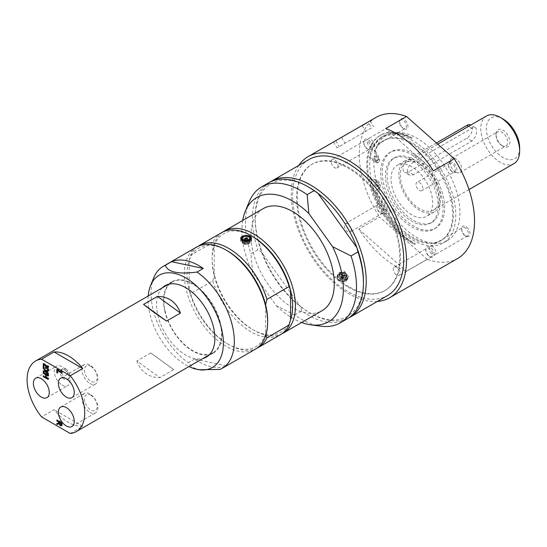 <?xml version="1.0" encoding="UTF-8"?>
<svg xmlns="http://www.w3.org/2000/svg" width="547" height="547" viewBox="0 0 547 547"><rect width="100%" height="100%" fill="white"/><g stroke="black" fill="none" stroke-linecap="round" stroke-linejoin="round"><path stroke-width="0.41" stroke-dasharray="2.73 2.05" d="M164.886 311.462A41.237 23.808 60 0 1 172.073 281.65A41.237 23.808 60 0 1 220.489 323.263A41.237 23.808 60 0 1 213.303 353.075A41.237 23.808 60 0 1 164.886 311.462M196.346 286.478A40.745 23.521 -120 0 0 172.319 282.074A40.745 23.521 -120 0 0 165.42 312.371A40.745 23.521 -120 0 0 189.03 348.248A40.745 23.521 -120 0 0 213.056 352.644A40.745 23.521 -120 0 0 219.956 322.354A40.745 23.521 -120 0 0 196.346 286.478M348.179 287.12A72.908 42.098 -120 0 0 384.63 290.731A72.908 42.098 -120 0 0 384.63 206.54A72.908 42.098 -120 0 0 311.722 164.449A72.908 42.098 -120 0 0 300.542 222.875A72.908 42.098 -120 0 0 348.179 287.12M348.87 286.724A72.908 42.098 60 0 1 301.24 222.472A72.908 42.098 60 0 1 312.412 164.045A72.908 42.098 60 0 1 385.327 206.144A72.908 42.098 60 0 1 385.327 290.334A72.908 42.098 60 0 1 348.87 286.724M377.888 157.543A4.417 2.55 60 0 1 377.868 162.609A4.417 2.55 60 0 1 375.139 162.042L369.471 157.68A63.814 36.847 60 0 1 382.073 136.702A63.814 36.847 60 0 1 411.31 138.412A63.814 36.847 -120 0 0 379.946 135.56A63.814 36.847 -120 0 0 370.695 188.421A63.814 36.847 -120 0 0 414.523 244.386A63.814 36.847 60 0 1 370.114 178.876L375.7 180.544A4.417 2.55 60 0 1 379.098 184.12A4.417 2.55 60 0 1 378.818 188.189L375.413 190.835A57.62 33.264 -120 0 0 440.663 240.728A57.62 33.264 -120 0 0 440.663 174.192A57.62 33.264 -120 0 0 383.044 140.928A57.62 33.264 -120 0 0 374.21 151.095L377.888 157.543L378.77 157.03L375.092 150.582A57.62 33.264 60 0 1 383.932 140.415A57.62 33.264 60 0 1 441.552 173.679A57.62 33.264 60 0 1 441.552 240.215A57.62 33.264 60 0 1 376.302 190.322L379.7 187.676A4.417 2.55 -120 0 0 379.987 183.607A4.417 2.55 -120 0 0 376.589 180.031L371.003 178.363A63.814 36.847 -120 0 0 371.03 178.513A60.867 35.145 -120 0 0 401.348 231.668A60.867 35.145 -120 0 0 443.173 243.032A60.867 35.145 -120 0 0 443.173 172.743A60.867 35.145 -120 0 0 382.305 137.598A60.867 35.145 -120 0 0 371.167 153.447A60.867 35.145 -120 0 0 370.381 157.044A63.814 36.847 60 0 1 382.962 136.189A63.814 36.847 60 0 1 412.199 137.899L411.31 138.412M394.298 210.527A44.177 25.511 60 0 1 389.765 152.565A44.177 25.511 60 0 1 429.409 171.129A44.177 25.511 60 0 1 433.942 229.09A44.177 25.511 60 0 1 394.298 210.527M376.5 186.513A2.455 1.415 -120 0 0 377.662 186.602A2.455 1.415 -120 0 0 377.662 183.765A2.455 1.415 -120 0 0 375.208 182.349A2.455 1.415 -120 0 0 374.845 184.353A2.455 1.415 -120 0 0 376.5 186.513M375.721 160.825A2.455 1.415 -120 0 0 376.883 160.907A2.455 1.415 -120 0 0 376.883 158.076A2.455 1.415 -120 0 0 374.428 156.661A2.455 1.415 -120 0 0 374.066 158.664A2.455 1.415 -120 0 0 375.721 160.825M397.026 207.463A37.305 21.538 -120 0 0 430.503 223.135A37.305 21.538 -120 0 0 426.681 174.192A37.305 21.538 -120 0 0 393.197 158.521A37.305 21.538 -120 0 0 397.026 207.463M411.85 214.875A29.456 17.005 60 0 1 392.609 188.92A29.456 17.005 60 0 1 397.129 165.317A29.456 17.005 60 0 1 411.85 166.78A29.456 17.005 60 0 1 431.091 192.735A29.456 17.005 60 0 1 426.578 216.338A29.456 17.005 60 0 1 411.85 214.875M90.85 395.214A9.053 5.231 60 0 1 96.395 409.505A9.053 5.231 60 0 1 85.305 403.105A9.053 5.231 60 0 1 90.85 395.214M90.85 366.36A9.053 5.231 60 0 1 96.395 380.65A9.053 5.231 60 0 1 85.305 374.244A9.053 5.231 60 0 1 90.85 366.36M65.859 368.938A5.894 3.398 60 0 1 69.708 374.134A5.894 3.398 60 0 1 68.806 378.852A5.894 3.398 60 0 1 62.912 375.454A5.894 3.398 60 0 1 62.912 368.651A5.894 3.398 60 0 1 65.859 368.938M150.76 352.952L136.873 360.965L159.847 377.628L173.727 369.615L150.76 352.952L173.727 369.615M136.873 360.965C138.726 366.278 141.639 370.387 145.618 373.307C149.632 376.179 154.37 377.621 159.847 377.628M57.497 369.909L57.497 369.109L62.358 371.919L62.358 372.664L58.071 370.189L58.071 372.692L57.497 372.363L57.497 370.517M61.661 373.061L62.358 372.664M57.38 373.095L58.071 372.692M61.661 372.316L62.358 371.919M56.806 369.512L57.497 369.109M59.432 421.689L57.497 420.52L57.497 419.775L62.358 422.578L62.358 424.028L62.098 425.306L61.038 425.327L59.302 423.453M57.497 423.31L59.432 422.257M61.633 424.54L61.797 423.002L59.972 421.949L60.225 423.761L61.633 424.54M59.527 424.164L60.225 423.761M56.806 420.171L57.497 419.775M61.661 422.981L62.358 422.578M56.806 423.549L57.497 423.146M46.898 371.092L48.799 373.553L48.799 374.36L46.488 371.331M43.938 371.01L45.873 370.456L43.938 367.946L43.938 367.14L46.372 370.333L48.799 369.998L48.799 370.852L48.102 370.941M48.102 370.401L48.799 369.998M48.102 371.256L48.799 370.852M48.102 373.957L48.799 373.553M48.102 374.763L48.799 374.36M45.674 370.729L46.372 370.333M43.24 367.536L43.938 367.14M43.24 371.098L43.938 370.702M46.317 365.519L44.512 364.425L44.512 367.187L43.938 366.859L43.938 364.753M43.938 364.145L43.938 363.345L48.799 366.155L48.799 369.663L48.225 369.328L48.225 366.565L46.892 365.799L46.892 368.377L46.317 368.042L46.317 366.128M46.194 368.774L46.892 368.377M43.822 367.591L44.512 367.187M43.24 363.748L43.938 363.345M48.102 370.066L48.799 369.663M48.102 366.552L48.799 366.155M46.317 374.333L43.938 372.897L43.938 372.151L48.799 374.962L48.799 375.707L46.892 374.606L46.892 377.191L48.799 378.292L48.799 379.037L46.194 377.533M45.668 377.232L43.938 376.227L43.938 375.481L46.317 376.856L46.317 374.934M48.102 375.358L48.799 374.962M48.102 376.104L48.799 375.707M46.194 377.587L46.892 377.191M48.102 378.688L48.799 378.292M48.102 379.433L48.799 379.037M43.24 372.555L43.938 372.151M43.24 375.885L43.938 375.481M70.242 433.463L82.741 426.25A40.745 23.521 60 0 1 54.071 409.696L41.579 416.917M82.741 426.25L54.071 409.696M64.43 369.765A5.894 3.398 60 0 1 68.279 374.962A5.894 3.398 60 0 1 67.37 379.68A5.894 3.398 60 0 1 61.483 376.281A5.894 3.398 60 0 1 61.483 369.478A5.894 3.398 60 0 1 64.43 369.765M62.16 385.061A11.234 6.489 -120 0 0 67.773 385.621A11.234 6.489 -120 0 0 69.496 376.616A11.234 6.489 -120 0 0 62.16 366.716A11.234 6.489 -120 0 0 56.539 366.155A11.234 6.489 -120 0 0 54.816 375.16A11.234 6.489 -120 0 0 62.16 385.061M89.927 383.461A11.234 6.489 -120 0 0 95.54 384.015A11.234 6.489 -120 0 0 97.263 375.01A11.234 6.489 -120 0 0 89.927 365.109A11.234 6.489 -120 0 0 84.306 364.555A11.234 6.489 -120 0 0 82.583 373.56A11.234 6.489 -120 0 0 89.927 383.461M89.927 412.322A11.234 6.489 -120 0 0 95.54 412.876A11.234 6.489 -120 0 0 97.263 403.871A11.234 6.489 -120 0 0 89.927 393.97A11.234 6.489 -120 0 0 84.306 393.416A11.234 6.489 -120 0 0 82.583 402.414A11.234 6.489 -120 0 0 89.927 412.322M370.114 178.876L371.003 178.363M375.413 190.835L376.302 190.322M374.21 151.095L375.092 150.582M413.553 161.926L409.122 165.96L407.214 170.52L407.98 173.761L409.211 174.903L411.761 175.382L413.553 174.753L471.863 141.085L474.905 137.707L476.3 133.783L476.587 130.33L476.157 128.504L475.384 127.629L473.497 127.533L471.863 128.258L413.553 161.926L408.575 159.054A7.856 4.533 120 0 0 403.44 165.973A7.856 4.533 120 0 0 404.65 172.264A7.856 4.533 120 0 0 408.575 171.881L466.892 138.213A7.856 4.533 120 0 0 472.02 131.287A7.856 4.533 120 0 0 470.817 124.996M436.424 142.972L408.575 159.054M419.679 162.261A29.456 17.005 -120 0 0 404.958 160.797A29.456 17.005 -120 0 0 404.958 194.807A29.456 17.005 -120 0 0 434.407 211.812A29.456 17.005 -120 0 0 438.926 188.216A29.456 17.005 -120 0 0 419.679 162.261M501.859 145.577A8.226 4.745 -120 0 0 505.975 145.981A8.226 4.745 -120 0 0 505.975 136.49A8.226 4.745 -120 0 0 497.749 131.738A8.226 4.745 -120 0 0 496.047 135.506A8.226 4.745 -120 0 0 501.859 145.577L502.987 146.227A9.819 5.668 60 0 1 496.047 134.2A9.819 5.668 60 0 1 502.987 130.193A9.819 5.668 60 0 1 509.934 142.22A9.819 5.668 60 0 1 502.987 146.227L501.859 145.577M455.781 172.182A8.226 4.745 60 0 1 450.407 164.934A8.226 4.745 60 0 1 451.672 158.343A8.226 4.745 60 0 1 455.781 158.753A8.226 4.745 60 0 1 461.155 165.994A8.226 4.745 60 0 1 459.89 172.585A8.226 4.745 60 0 1 455.781 172.182M502.987 118.972A23.562 13.607 -120 0 0 486.324 128.593A23.562 13.607 -120 0 0 502.987 157.447A23.562 13.607 -120 0 0 519.65 147.827M486.468 116.005A27.487 15.87 -120 0 0 486.468 147.752A27.487 15.87 -120 0 0 513.954 163.621M419.679 163.861A27.487 15.87 -120 0 0 405.936 162.5A27.487 15.87 -120 0 0 405.936 194.24A27.487 15.87 -120 0 0 433.429 210.116A27.487 15.87 -120 0 0 437.641 188.086A27.487 15.87 -120 0 0 419.679 163.861M430.988 170.213A44.177 25.511 -120 0 0 391.344 151.656A44.177 25.511 -120 0 0 391.344 202.67A44.177 25.511 -120 0 0 435.521 228.174A44.177 25.511 -120 0 0 430.988 170.213M428.26 173.276A37.305 21.538 -120 0 0 394.777 157.604A37.305 21.538 -120 0 0 394.777 200.687A37.305 21.538 -120 0 0 432.089 222.226A37.305 21.538 -120 0 0 428.26 173.276M414.523 244.386L415.412 243.873A63.814 36.847 60 0 1 371.03 178.513A60.867 35.145 -120 0 1 370.381 157.044A63.814 36.847 -120 0 0 370.36 157.167L376.028 161.529A4.417 2.55 -120 0 0 378.756 162.097A4.417 2.55 -120 0 0 378.77 157.03M369.471 157.68L370.36 157.167M376.609 160.312A2.455 1.415 -120 0 0 377.772 160.394A2.455 1.415 -120 0 0 378.134 158.391A2.455 1.415 -120 0 0 376.48 156.23A2.455 1.415 -120 0 0 375.317 156.148A2.455 1.415 -120 0 0 374.955 158.151A2.455 1.415 -120 0 0 376.609 160.312M377.382 186.001A2.455 1.415 -120 0 0 378.551 186.089A2.455 1.415 -120 0 0 378.914 184.079A2.455 1.415 -120 0 0 377.259 181.925A2.455 1.415 -120 0 0 376.097 181.836A2.455 1.415 -120 0 0 375.734 183.847A2.455 1.415 -120 0 0 377.382 186.001M244.605 240.037A1.525 0.875 0 0 0 246.143 240.899A1.525 0.875 0 0 0 247.647 240.017A1.525 0.875 0 0 0 247.62 239.859A1.525 0.875 0 0 0 246.123 239.142A1.525 0.875 0 0 0 244.632 239.859A1.525 0.875 0 0 0 244.605 240.017A1.525 0.875 0 0 0 244.605 240.037L244.605 239.21M241.22 240.885A4.909 2.831 180 0 1 241.22 240.817A4.909 2.831 180 0 1 246.123 237.979A4.909 2.831 180 0 1 251.032 240.817A4.909 2.831 180 0 1 246.184 243.647A4.909 2.831 180 0 1 241.22 240.885M226.301 365.82L194.554 359.078A58.905 34.01 -120 0 0 198.917 361.861A58.905 34.01 -120 0 0 226.301 365.82L220.051 369.423M251.169 239.695A5.402 3.118 180 0 1 251.524 240.817A5.402 3.118 180 0 1 248.194 243.695A5.402 3.118 180 0 1 242.307 243.018A5.402 3.118 180 0 1 240.728 240.817A5.402 3.118 180 0 1 241.131 239.627M241.22 239.518A5.402 3.118 180 0 1 246.123 237.699A5.402 3.118 180 0 1 251.032 239.518M265.869 335.044L265.562 334.135A56.943 32.875 -120 0 0 267.647 320.576M227.381 250.834A56.943 32.875 -120 0 0 189.2 260.529L189.2 290.047L190.588 293.705L212.804 280.885L214.192 275.62L214.192 246.095L212.804 242.437L190.588 255.264L189.2 260.529A56.943 32.875 -120 0 0 189.2 290.047A56.943 32.875 -120 0 0 227.381 343.824A56.943 32.875 -120 0 0 265.562 334.135L265.562 304.617M252.372 236.407A56.943 32.875 -120 0 0 214.192 246.095A56.943 32.875 -120 0 0 212.106 259.654A56.943 32.875 -120 0 0 214.192 275.62A56.943 32.875 -120 0 0 252.372 329.397A56.943 32.875 -120 0 0 290.553 319.708M197.959 246.376A58.905 34.01 -120 0 0 190.588 255.264M227.381 343.824L228.769 344.624A58.905 34.01 -120 0 0 256.803 348.289M190.588 293.705A58.905 34.01 -120 0 0 228.769 344.624M221.535 232.687A58.905 34.01 -120 0 0 212.804 242.437M263.182 208.639A58.905 34.01 -120 0 0 254.157 255.846A58.905 34.01 -120 0 0 292.638 307.749A58.905 34.01 -120 0 0 322.094 310.669M222.95 231.942A58.905 34.01 -120 0 0 212.106 258.054A58.905 34.01 -120 0 0 253.76 330.197A58.905 34.01 -120 0 0 281.794 333.861M253.76 330.197L252.372 329.397L253.76 330.197M212.804 280.885A58.905 34.01 -120 0 0 280.44 334.716M196.537 247.114A58.905 34.01 -120 0 0 187.512 294.32A58.905 34.01 -120 0 0 225.993 346.23A58.905 34.01 -120 0 0 255.449 349.15M194.554 359.078L188.312 362.688L192.66 367.509L200.421 369.916M148.223 295.989A53.237 30.735 -120 0 0 188.968 366.558M153.762 277.746A58.905 34.01 -120 0 0 188.312 362.688M162.185 287.927A41.237 23.808 -120 0 0 165.112 333.28A41.237 23.808 -120 0 0 202.93 358.497M309.301 187.512A76.58 44.211 -120 0 0 255.148 218.773A76.58 44.211 -120 0 0 261.698 252.365L257.869 249.753L250.923 253.76L252.652 272.618L276.392 305.766L294.785 315.004A78.542 45.346 -120 0 0 320.788 326.197M294.785 315.004L301.725 310.997A78.542 45.346 -120 0 0 347.181 318.86M301.725 310.997L300.672 306.778A76.58 44.211 -120 0 0 309.301 312.563A76.58 44.211 -120 0 0 353.465 311.708A76.58 44.211 -120 0 0 363.447 281.302M270.054 182.055A78.542 45.346 -120 0 0 255.148 217.173A78.542 45.346 -120 0 0 310.689 313.363A78.542 45.346 -120 0 0 348.548 318.012M261.698 252.365A76.58 44.211 -120 0 0 300.672 306.778L261.698 252.365M308.905 159.574A78.542 45.346 -120 0 0 308.905 250.266A78.542 45.346 -120 0 0 387.447 295.612M268.639 182.814A78.542 45.346 -120 0 0 257.869 249.753M249.09 202.007A78.542 45.346 -120 0 0 250.923 253.76M276.392 305.766A71.739 41.422 -120 0 0 301.616 322.491M242.711 220.462A71.739 41.422 -120 0 0 252.652 272.618M375.331 151.04A60.867 35.145 -120 0 0 395.385 218.526A60.867 35.145 -120 0 0 447.337 240.625A60.867 35.145 -120 0 0 447.343 170.336A60.867 35.145 -120 0 0 386.469 135.198A60.867 35.145 -120 0 0 375.331 151.04M412.199 137.899A63.814 36.847 -120 0 0 380.835 135.047A63.814 36.847 -120 0 0 369.15 151.663A63.814 36.847 -120 0 0 415.412 243.873M298.744 165.44A81.489 47.049 -120 0 0 293.213 177.837A81.489 47.049 -120 0 0 313.616 259.463A81.489 47.049 -120 0 0 377.286 301.479M335.516 160.442A4.827 2.79 60 0 1 337.041 167.922A4.827 2.79 60 0 1 333.745 167.04A4.827 2.79 60 0 1 332.214 159.56A4.827 2.79 60 0 1 335.516 160.442M345.335 223.661A4.827 2.79 60 0 1 350.162 226.444A4.827 2.79 60 0 1 350.162 232.017A4.827 2.79 60 0 1 345.335 229.234A4.827 2.79 60 0 1 345.335 223.661L377.902 204.852A4.827 2.79 -120 0 0 376.904 207.067A4.827 2.79 -120 0 0 380.315 212.974A4.827 2.79 -120 0 0 382.729 213.214A4.827 2.79 -120 0 0 382.729 207.641A4.827 2.79 -120 0 0 377.902 204.852M393.402 270.362A4.827 2.79 60 0 1 394.284 267.066A4.827 2.79 60 0 1 399.994 272.132A4.827 2.79 60 0 1 399.112 275.428A4.827 2.79 60 0 1 393.402 270.362M431.651 253.856A4.827 2.79 60 0 1 430.12 246.376A4.827 2.79 60 0 1 433.415 247.258A4.827 2.79 60 0 1 434.947 254.738A4.827 2.79 60 0 1 431.651 253.856M421.833 190.643A4.827 2.79 60 0 1 417.005 187.853A4.827 2.79 60 0 1 417.005 182.281A4.827 2.79 60 0 1 421.833 185.064A4.827 2.79 60 0 1 421.833 190.643L454.4 171.833A4.827 2.79 -120 0 0 454.4 166.261A4.827 2.79 -120 0 0 449.572 163.471A4.827 2.79 -120 0 0 448.574 165.686A4.827 2.79 -120 0 0 451.986 171.594A4.827 2.79 -120 0 0 454.4 171.833M373.765 143.936A4.827 2.79 60 0 1 372.876 147.232A4.827 2.79 60 0 1 367.167 142.165A4.827 2.79 60 0 1 368.049 138.87A4.827 2.79 60 0 1 373.765 143.936M399.741 123.362A4.827 2.79 -120 0 0 403.036 128.189A4.827 2.79 -120 0 0 405.45 128.429A4.827 2.79 -120 0 0 405.45 122.856A4.827 2.79 -120 0 0 400.623 120.066A4.827 2.79 -120 0 0 399.625 122.275A4.827 2.79 -120 0 0 399.741 123.362M399.768 122.733A5.894 3.398 60 0 1 399.625 121.407A5.894 3.398 60 0 1 403.789 119.007A5.894 3.398 60 0 1 407.953 126.22A5.894 3.398 60 0 1 403.789 128.62A5.894 3.398 60 0 1 399.768 122.733M366.319 148.237A4.827 2.79 -120 0 0 367.201 148.88A4.827 2.79 -120 0 0 369.615 149.119A4.827 2.79 -120 0 0 369.615 143.546A4.827 2.79 -120 0 0 364.787 140.757A4.827 2.79 -120 0 0 363.789 142.965A4.827 2.79 -120 0 0 366.319 148.237M366.873 148.524A5.894 3.398 60 0 1 363.789 142.097A5.894 3.398 60 0 1 367.953 139.69A5.894 3.398 60 0 1 372.117 146.911A5.894 3.398 60 0 1 367.953 149.31A5.894 3.398 60 0 1 366.873 148.524M449.572 163.471L417.005 182.281M449.791 162.117A5.894 3.398 60 0 1 456.588 167.601A5.894 3.398 60 0 1 452.738 172.031A5.894 3.398 60 0 1 448.574 164.818A5.894 3.398 60 0 1 449.791 162.117M382.729 213.214L350.162 232.017M384.015 213.699A5.894 3.398 60 0 1 381.068 213.412A5.894 3.398 60 0 1 376.904 206.198A5.894 3.398 60 0 1 382.661 205.077A5.894 3.398 60 0 1 384.015 213.699M465.989 228.455A4.827 2.79 -120 0 0 462.694 227.573A4.827 2.79 -120 0 0 461.689 229.781A4.827 2.79 -120 0 0 465.107 235.695A4.827 2.79 -120 0 0 467.521 235.935A4.827 2.79 -120 0 0 468.403 232.639A4.827 2.79 -120 0 0 465.989 228.455M466.933 227.292A5.894 3.398 60 0 1 469.989 234.328A5.894 3.398 60 0 1 465.859 236.126A5.894 3.398 60 0 1 461.689 228.913A5.894 3.398 60 0 1 466.933 227.292M432.568 253.323A4.827 2.79 -120 0 0 430.154 249.145A4.827 2.79 -120 0 0 426.858 248.263A4.827 2.79 -120 0 0 425.853 250.471A4.827 2.79 -120 0 0 429.272 256.386A4.827 2.79 -120 0 0 431.686 256.625A4.827 2.79 -120 0 0 432.568 253.323M427.269 259.346L379.591 217.063L358.764 229.09A81.489 47.049 -120 0 0 406.442 271.367L427.269 259.346A81.489 47.049 -120 0 0 457.648 258.478M376.158 117.338A81.489 47.049 -120 0 0 361.246 138.555A81.489 47.049 -120 0 0 379.591 217.063M434.044 253.083A5.894 3.398 60 0 1 430.024 256.817A5.894 3.398 60 0 1 425.853 249.603A5.894 3.398 60 0 1 429.477 246.923A5.894 3.398 60 0 1 434.044 253.083M334.511 141.386L362.292 125.591M346.012 281.185L347.523 279.353C346.839 275.086 343.872 273.514 338.634 274.642L337.096 276.556C337.731 281.014 340.706 282.56 346.012 281.185M358.764 229.09L406.442 271.367M433.395 170.78L385.71 128.504M339.14 272.755A5.402 3.815 -165 0 1 345.348 272.932A5.402 3.815 -165 0 1 348.042 277.425A5.402 3.815 -165 0 1 341.841 279.715A5.402 3.815 -165 0 1 337.608 274.628A5.402 3.815 -165 0 1 339.14 272.755M346.203 278.984A4.909 3.473 15 0 0 347.571 277.295A4.909 3.473 15 0 0 343.728 272.673A4.909 3.473 15 0 0 338.087 274.758A4.909 3.473 15 0 0 340.549 278.84A4.909 3.473 15 0 0 346.203 278.984M371.434 128.005L337.007 147.881L371.434 128.005L368.104 122.234M343.694 277.609A1.525 1.073 -165 0 1 342.114 277.65A1.525 1.073 -165 0 1 341.157 276.577A1.525 1.073 -165 0 1 341.178 276.303A1.525 1.073 -165 0 1 342.928 275.654A1.525 1.073 -165 0 1 344.118 277.09A1.525 1.073 -165 0 1 343.995 277.343A1.525 1.073 -165 0 1 343.694 277.609M344.849 280.29A3.733 2.639 15 0 0 343.277 275.579A3.733 2.639 15 0 0 338.737 278.245A3.733 2.639 15 0 0 344.849 280.29M343.516 278.286A1.525 1.073 15 0 0 343.94 277.76A1.525 1.073 15 0 0 342.743 276.331A1.525 1.073 15 0 0 341 276.973A1.525 1.073 15 0 0 341.759 278.238A1.525 1.073 15 0 0 343.516 278.286M340.145 273.65A3.925 2.776 -165 0 1 344.658 273.78A3.925 2.776 -165 0 1 346.62 277.042A3.925 2.776 -165 0 1 342.107 278.71A3.925 2.776 -165 0 1 339.031 275.011A3.925 2.776 -165 0 1 340.145 273.65M345.253 278.156A3.535 2.503 15 0 0 346.244 276.939A3.535 2.503 15 0 0 343.475 273.609A3.535 2.503 15 0 0 339.413 275.114A3.535 2.503 15 0 0 341.184 278.054A3.535 2.503 15 0 0 345.253 278.156M345.547 277.083A3.535 2.503 15 0 0 346.531 275.866A3.535 2.503 15 0 0 343.762 272.536A3.535 2.503 15 0 0 339.701 274.04A3.535 2.503 15 0 0 341.472 276.98A3.535 2.503 15 0 0 345.547 277.083M345.813 277.322A3.925 2.776 15 0 0 346.907 275.968A3.925 2.776 15 0 0 344.952 272.707A3.925 2.776 15 0 0 340.432 272.577A3.925 2.776 15 0 0 339.325 273.938A3.925 2.776 15 0 0 341.294 277.206A3.925 2.776 15 0 0 345.813 277.322M243.347 242.417A3.925 2.27 180 0 1 242.198 240.817A3.925 2.27 180 0 1 246.123 238.547A3.925 2.27 180 0 1 250.054 240.817A3.925 2.27 180 0 1 247.627 242.909A3.925 2.27 180 0 1 243.347 242.417M242.595 240.865A3.535 2.038 180 0 1 242.595 240.817A3.535 2.038 180 0 1 246.123 238.772A3.535 2.038 180 0 1 249.658 240.817A3.535 2.038 180 0 1 246.171 242.854A3.535 2.038 180 0 1 242.595 240.865M242.595 242.15A3.535 2.038 180 0 1 242.595 242.102A3.535 2.038 180 0 1 246.123 240.058A3.535 2.038 180 0 1 249.658 242.102A3.535 2.038 180 0 1 246.171 244.14A3.535 2.038 180 0 1 242.595 242.15M242.198 242.157A3.925 2.27 180 0 1 242.198 242.102A3.925 2.27 180 0 1 246.123 239.832A3.925 2.27 180 0 1 250.054 242.102A3.925 2.27 180 0 1 247.627 244.194A3.925 2.27 180 0 1 243.347 243.702A3.925 2.27 180 0 1 242.198 242.157M344.904 273.09L345.328 272.563C344.706 270.963 343.728 270.703 342.388 271.784C342.579 273.021 343.413 273.452 344.897 273.09M343.837 277.083A1.525 1.073 15 0 0 344.261 276.556A1.525 1.073 15 0 0 344.282 276.276A1.525 1.073 15 0 0 343.072 275.12A1.525 1.073 15 0 0 341.444 275.517A1.525 1.073 15 0 0 341.321 275.77A1.525 1.073 15 0 0 342.087 277.035A1.525 1.073 15 0 0 343.837 277.083M245.049 242.342L247.647 242.957C246.656 244.085 245.644 244.092 244.605 242.977L245.049 242.342M244.605 240.673A1.525 0.875 180 0 1 244.605 240.653A1.525 0.875 180 0 1 246.123 239.777A1.525 0.875 180 0 1 247.647 240.653A1.525 0.875 180 0 1 247.62 240.81A1.525 0.875 180 0 1 246.129 241.535A1.525 0.875 180 0 1 244.632 240.81A1.525 0.875 180 0 1 244.605 240.673M59.274 423.002L59.972 422.599M60.293 424.923L60.984 424.52M61.661 424.424L62.358 424.028M375.7 180.544L376.589 180.031M378.818 188.189L379.7 187.676M413.553 174.753L408.575 171.881M471.863 128.258L468.553 126.35M471.863 141.085L466.892 138.213M375.139 162.042L376.028 161.529M242.724 236.53A4.909 2.831 180 0 1 249.528 236.53M341.725 137.468L345.054 143.232M362.217 125.639L365.546 131.403M335.837 140.866L339.161 146.637M345.697 280.864A4.909 3.473 15 0 0 347.065 279.175A4.909 3.473 15 0 0 343.222 274.553A4.909 3.473 15 0 0 337.581 276.632A4.909 3.473 15 0 0 340.043 280.72A4.909 3.473 15 0 0 345.697 280.864M345.526 280.878A4.711 3.33 15 0 0 343.537 274.936A4.711 3.33 15 0 0 337.8 278.3A4.711 3.33 15 0 0 345.526 280.878M384.63 290.731L385.327 290.334M311.722 164.449L312.412 164.045M172.319 282.074L168.531 284.262M213.056 352.644L209.269 354.832M68.806 378.852L67.37 379.68M62.912 368.651L61.483 369.478M35.712 378.182L56.539 366.155M46.946 397.642L67.773 385.621M60.703 378.182L84.306 364.555M71.937 397.642L95.54 384.015M60.703 407.043L84.306 393.416M71.937 426.503L95.54 412.876M440.663 240.728L441.552 240.215M383.044 140.928L383.932 140.415M409.211 174.903L404.65 172.264M475.384 127.629L470.858 125.017M404.958 160.797L397.129 165.317M434.407 211.812L426.578 216.338M496.047 135.506L496.047 134.2M451.672 158.343L497.749 131.738M459.89 172.585L505.975 145.981M437.737 144.141L405.936 162.5M469.005 189.57L433.429 210.116M391.344 151.656L389.765 152.565M435.521 228.174L433.942 229.09M394.777 157.604L393.197 158.521M432.089 222.226L430.503 223.135M382.073 136.702L382.962 136.189M376.883 160.907L377.772 160.394M374.428 156.661L375.317 156.148M377.662 186.602L378.551 186.089M375.208 182.349L376.097 181.836M377.868 162.609L378.756 162.097M247.647 239.21L247.647 240.017M241.22 239.73L241.22 240.817M251.032 239.887L251.032 240.817M240.728 238.513L240.728 240.817M251.524 238.513L251.524 240.817M212.106 259.654L212.106 258.054M172.073 281.65L165.112 285.671M213.303 353.075L206.349 357.088M309.301 312.563L310.689 313.363M255.148 218.773L255.148 217.173M386.469 135.198L382.305 137.598M447.337 240.625L443.173 243.032M380.835 135.047L379.946 135.56M372.876 147.232L405.45 128.429M400.623 120.066L368.049 138.87M403.036 128.189L403.789 128.62M399.625 122.275L399.625 121.407M337.041 167.922L369.615 149.119M364.787 140.757L332.214 159.56M367.201 148.88L367.953 149.31M363.789 142.965L363.789 142.097M451.986 171.594L452.738 172.031M448.574 165.686L448.574 164.818M380.315 212.974L381.068 213.412M376.904 207.067L376.904 206.198M430.12 246.376L462.694 227.573M467.521 235.935L434.947 254.738M465.107 235.695L465.859 236.126M461.689 229.781L461.689 228.913M394.284 267.066L426.858 248.263M431.686 256.625L399.112 275.428M429.272 256.386L430.024 256.817M425.853 250.471L425.853 249.603M337.608 274.628L337.096 276.556M348.042 277.425L347.523 279.353M370.189 120.866L373.594 126.76M333.608 141.988L337.007 147.881M341.157 276.577A1.573 1.573 0 0 0 343.995 277.343M338.087 274.758L337.581 276.632C337.561 278.587 338.422 282.717 345.663 280.919L347.065 279.175L347.571 277.295M343.94 277.76L344.118 277.09M341 276.973L341.178 276.303M346.244 276.939L346.531 275.866M339.413 275.114L339.701 274.04M339.325 273.938L339.031 275.011M346.907 275.968L346.62 277.042M242.595 240.817L242.595 242.102M249.658 240.817L249.658 242.102M242.198 240.817L242.198 242.102M250.054 240.817L250.054 242.102M344.261 276.556L345.328 272.563M341.321 275.77L342.388 271.777M344.282 276.276A1.573 1.573 0 0 0 341.444 275.517M244.605 240.653L244.605 242.957M247.647 240.653L247.647 242.957M244.632 240.817A1.573 1.573 0 0 0 247.62 240.81"/><path stroke-width="0.82" d="M166.548 321.068C156.08 313.923 148.422 308.371 143.574 304.405L166.548 321.068L180.435 313.055L157.461 296.392C168.75 296.638 176.407 302.19 180.435 313.055M143.574 304.405L157.461 296.392M57.497 370.517L57.497 369.909M57.38 370.586L57.38 373.095L56.806 372.76L56.806 369.512L61.661 372.316L61.661 373.061L57.38 370.586L58.023 370.216M56.806 372.76L57.38 372.432M59.302 423.453L57.497 424.116L57.497 423.31M62.098 425.306L60.642 425.053M59.432 422.257L59.432 421.689M60.293 424.923L60.936 424.937L61.107 423.405L59.274 422.346L59.527 424.164L60.293 424.923L61.661 424.499M61.408 425.703L60.341 425.73L58.919 423.74L56.806 424.52L56.806 423.549L58.734 422.893L58.734 422.038L56.806 420.916L56.806 420.171L61.661 422.981L61.237 425.846M58.919 423.74L59.308 423.515M56.806 424.52L57.497 424.116M61.107 423.405L61.661 423.077M59.274 422.346L59.924 421.976M56.806 420.916L57.449 420.547M58.734 422.038L59.384 421.662M58.734 422.893L59.274 422.578M70.242 375.748L41.579 359.194A40.745 23.521 -120 0 0 35.534 361.047A40.745 23.521 -120 0 0 41.579 416.917L70.242 433.463A40.745 23.521 -120 0 0 76.279 431.617A40.745 23.521 -120 0 0 84.717 412.964A40.745 23.521 -120 0 0 70.242 375.748L82.741 368.534A40.745 23.521 60 0 0 54.071 351.981L82.741 368.534M66.324 425.949A11.234 6.489 60 0 1 58.98 416.041A11.234 6.489 60 0 1 60.703 407.043A11.234 6.489 60 0 1 71.937 413.525A11.234 6.489 60 0 1 71.937 426.503A11.234 6.489 60 0 1 66.324 425.949M66.324 397.088A11.234 6.489 60 0 1 58.98 387.187A11.234 6.489 60 0 1 60.703 378.182A11.234 6.489 60 0 1 71.937 384.671A11.234 6.489 60 0 1 71.937 397.642A11.234 6.489 60 0 1 66.324 397.088M41.333 397.088A11.234 6.489 60 0 1 33.989 387.187A11.234 6.489 60 0 1 35.712 378.182A11.234 6.489 60 0 1 46.946 384.671A11.234 6.489 60 0 1 46.946 397.642A11.234 6.489 60 0 1 41.333 397.088M48.102 375.358L48.102 376.104L46.194 375.01L46.194 377.587L48.102 378.688L48.102 379.433L43.24 376.63L43.24 375.885L45.62 377.259L45.62 374.674L43.24 373.3L43.24 372.555L48.102 375.358M46.194 368.774L45.62 368.446L45.62 365.868L43.822 364.822L43.822 367.591L43.24 367.256L43.24 363.748L48.102 366.552L48.102 370.066L47.527 369.731L47.527 366.969L46.194 366.196L46.194 368.774M48.102 370.401L48.102 371.256L46.201 371.495L48.102 373.957L48.102 374.763L45.709 371.625L43.24 371.953L43.24 371.098L45.182 370.852L43.24 368.343L43.24 367.536L45.674 370.729L48.102 370.401M46.488 371.331L43.938 371.557L43.938 371.01M48.102 370.941L46.201 371.495M45.709 371.625L46.406 371.222M43.24 371.953L43.938 371.557M43.24 368.343L43.671 368.097M45.182 370.852L45.592 370.62M43.938 364.753L43.938 364.145M46.317 366.128L46.317 365.519M45.62 368.446L46.194 368.11M45.62 365.868L46.269 365.492M43.822 364.822L44.464 364.452M43.24 367.256L43.822 366.928M46.194 366.196L46.844 365.827M47.527 366.969L48.102 366.634M47.527 369.731L48.102 369.396M46.194 377.533L45.668 377.232M46.317 374.934L46.317 374.333M46.194 375.01L46.844 374.633M43.24 376.63L43.89 376.254M43.24 373.3L43.89 372.931M45.62 374.674L46.269 374.298M45.62 377.259L46.194 376.924M41.579 359.194L54.071 351.981M470.858 125.017L470.817 124.996A7.856 4.533 120 0 0 466.892 125.386L436.424 142.972M469.005 189.57L513.954 163.621A27.487 15.87 -120 0 0 519.65 151.034L519.65 147.827A23.562 13.607 -120 0 0 502.987 118.972L500.211 117.366A27.487 15.87 -120 0 0 486.468 116.005L437.737 144.141M519.65 151.034A27.487 15.87 -120 0 0 500.211 117.366L502.987 118.972M244.605 239.237A1.525 0.875 180 0 1 244.605 239.21A1.525 0.875 180 0 1 246.123 238.335A1.525 0.875 180 0 1 247.647 239.21A1.525 0.875 180 0 1 246.143 240.092A1.525 0.875 180 0 1 244.605 239.237M242.396 238.465A3.733 2.154 180 0 1 247.907 236.523A3.733 2.154 180 0 1 248.071 240.249A3.733 2.154 180 0 1 242.396 238.465M171.539 261.712L203.279 268.447A58.905 34.01 -120 0 0 171.539 261.712L165.29 265.316A58.905 34.01 -120 0 0 163.218 266.355A58.905 34.01 -120 0 0 153.762 277.746L150.562 285.561A53.237 30.735 -120 0 0 148.223 295.989M249.945 240.817C247.401 241.959 244.851 241.89 242.307 240.618L240.728 238.513C240.393 234.834 251.859 234.15 251.524 238.513L249.945 240.817M188.968 366.558A53.237 30.735 -120 0 0 199.163 369.745L220.051 369.423A58.905 34.01 -120 0 0 222.123 368.384L255.449 349.15A58.905 34.01 -120 0 0 267.647 322.183L267.647 320.576A56.943 32.875 -120 0 0 265.562 304.617L266.95 299.353L289.165 286.525L290.553 290.183L290.553 319.708L289.165 324.973L266.95 337.793L265.869 335.044M290.553 319.708A56.943 32.875 -120 0 0 290.553 290.183A56.943 32.875 -120 0 0 252.372 236.407L250.984 235.607A58.905 34.01 -120 0 0 221.535 232.687L199.32 245.514A58.905 34.01 -120 0 0 197.959 246.376M266.95 299.353A58.905 34.01 -120 0 0 199.32 245.514M265.562 304.617A56.943 32.875 -120 0 0 227.381 250.834L225.993 250.034A58.905 34.01 -120 0 0 196.537 247.114L163.218 266.355M256.803 348.289A58.905 34.01 -120 0 0 258.225 347.543A58.905 34.01 -120 0 0 266.95 337.793M289.165 286.525A58.905 34.01 -120 0 0 250.984 235.607M281.794 333.861A58.905 34.01 -120 0 0 283.216 333.116L322.094 310.669A58.905 34.01 -120 0 0 326.614 307.099A58.905 34.01 -120 0 0 319.51 238.417A58.905 34.01 -120 0 0 263.182 208.639L224.311 231.087A58.905 34.01 -120 0 0 222.95 231.942M283.216 333.116A58.905 34.01 -120 0 0 283.216 265.097A58.905 34.01 -120 0 0 224.311 231.087M258.225 347.543L280.44 334.716A58.905 34.01 -120 0 0 289.165 324.973M267.647 322.183A58.905 34.01 -120 0 0 225.993 250.034M203.279 268.447L197.029 272.057C178.384 274.471 167.806 272.221 165.29 265.316M222.123 368.384A58.905 34.01 -120 0 0 232.386 325.8A58.905 34.01 -120 0 0 197.029 272.057M199.163 369.745A53.237 30.735 -120 0 0 221.624 329A53.237 30.735 -120 0 0 186.835 278.567A53.237 30.735 -120 0 0 150.562 285.561M202.93 358.497A41.237 23.808 -120 0 0 206.349 357.088A41.237 23.808 -120 0 0 213.528 327.284A41.237 23.808 -120 0 0 165.112 285.671A41.237 23.808 -120 0 0 162.185 287.927M301.616 322.491A71.739 41.422 -120 0 0 310.737 324.822L320.788 326.197A78.542 45.346 -120 0 0 340.241 322.867L347.181 318.86A78.542 45.346 -120 0 0 363.447 282.902A78.542 45.346 -120 0 0 357.957 251.921L351.017 255.934L332.624 246.69L308.884 213.542L307.154 194.684L314.094 190.677L317.93 193.289A76.58 44.211 -120 0 0 309.301 187.512L307.913 186.705A78.542 45.346 -120 0 0 268.639 182.814L261.698 186.828A78.542 45.346 -120 0 0 249.09 202.007L245.247 211.395A71.739 41.422 -120 0 0 242.711 220.462M340.241 322.867A78.542 45.346 -120 0 0 351.017 255.934M363.447 282.902L363.447 281.302A76.58 44.211 -120 0 0 356.897 247.702L357.957 251.921M348.548 318.012A78.542 45.346 -120 0 0 349.957 317.253A78.542 45.346 -120 0 0 355.988 312.487A78.542 45.346 -120 0 0 346.518 220.92A78.542 45.346 -120 0 0 271.415 181.214A78.542 45.346 -120 0 0 270.054 182.055M356.897 247.702A76.58 44.211 -120 0 0 317.93 193.289L356.897 247.702M349.957 317.253L387.447 295.612A78.542 45.346 -120 0 0 393.478 290.847A78.542 45.346 -120 0 0 384.008 199.272A78.542 45.346 -120 0 0 308.905 159.574L271.415 181.214M314.094 190.677A78.542 45.346 -120 0 0 307.913 186.705M307.154 194.684A78.542 45.346 -120 0 0 261.698 186.828M310.737 324.822A71.739 41.422 -120 0 0 332.624 246.69M308.884 213.542A71.739 41.422 -120 0 0 245.247 211.395M377.286 301.479A81.489 47.049 -120 0 0 389.614 297.759A81.489 47.049 -120 0 0 389.614 203.669A81.489 47.049 -120 0 0 308.125 156.62A81.489 47.049 -120 0 0 298.744 165.44M406.537 116.477L454.222 158.76L433.395 170.78A81.489 47.049 -120 0 0 385.71 128.504L406.537 116.477A81.489 47.049 -120 0 0 376.158 117.338L308.125 156.62M389.614 297.759L457.648 258.478A81.489 47.049 -120 0 0 454.222 158.76M362.292 125.591L369.218 121.345M61.107 424.144L61.661 423.822M60.341 425.73L61.038 425.327M468.553 126.35L466.892 125.386M241.412 238.478A4.711 2.721 180 0 1 248.379 236.024A4.711 2.721 180 0 1 248.584 240.735A4.711 2.721 180 0 1 241.412 238.478M249.528 236.53A4.909 2.831 180 0 1 251.032 238.574A4.909 2.831 180 0 1 246.184 241.405A4.909 2.831 180 0 1 241.22 238.642A4.909 2.831 180 0 1 241.22 238.574A4.909 2.831 180 0 1 242.724 236.53M168.531 284.262L35.534 361.047M209.269 354.832L76.279 431.617M60.854 425.012L61.544 424.609M241.22 239.73L241.22 238.574C239.593 235.6 251.846 234.376 251.032 238.574L251.032 239.887M247.504 239.586A1.573 1.573 0 0 0 244.748 239.586"/></g></svg>
